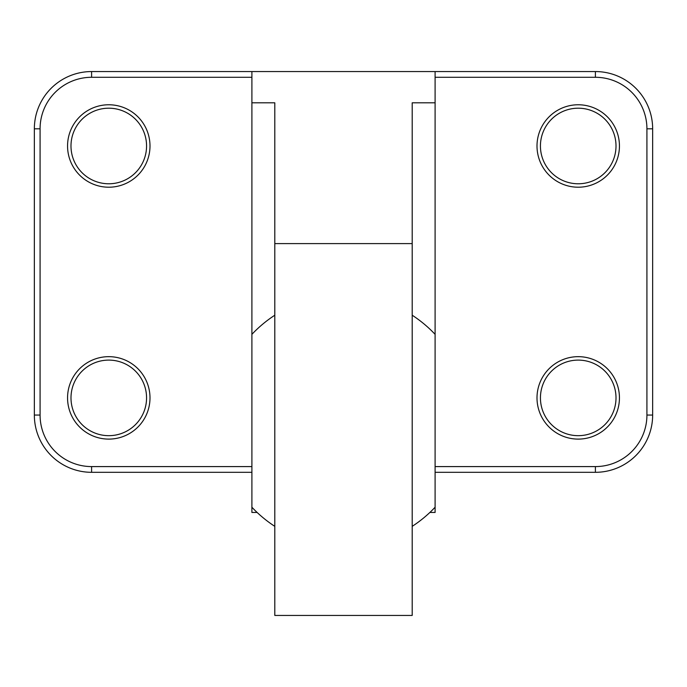 <?xml version="1.0" encoding="UTF-8"?>
<svg xmlns="http://www.w3.org/2000/svg" width="687" height="687" viewBox="0 0 687 687"><rect width="100%" height="100%" fill="white"/><g stroke="black" fill="none" stroke-linecap="round" stroke-linejoin="round"><path stroke-width="1.03" d="M251.897 466.585L91.603 466.585A51.525 51.525 0 0 1 40.078 415.06L40.078 128.812A51.525 51.525 0 0 1 91.603 77.287L91.603 71.56L251.897 71.56L251.897 512.442L257.118 512.442M429.882 512.442L435.103 512.442L435.103 71.56L595.397 71.56A57.253 57.253 0 0 1 652.65 128.812L652.65 415.06A57.253 57.253 0 0 1 595.397 472.312L435.103 472.312M251.897 102.81L274.8 102.81L274.8 615.44L412.2 615.44L412.2 102.81L435.103 102.81M91.603 71.56A57.253 57.253 0 0 0 34.35 128.812L34.35 415.06A57.253 57.253 0 0 0 91.603 472.312L251.897 472.312M149.998 397.885A41.22 41.22 0 0 0 88.168 362.186A41.22 41.22 0 0 0 88.168 433.583A41.22 41.22 0 0 0 149.998 397.885M149.998 145.988A41.22 41.22 0 0 0 88.168 110.289A41.22 41.22 0 0 0 88.168 181.686A41.22 41.22 0 0 0 149.998 145.988M146.563 145.988A37.785 37.785 0 0 1 89.885 178.714A37.785 37.785 0 0 1 89.885 113.261A37.785 37.785 0 0 1 146.563 145.988M146.563 397.885A37.785 37.785 0 0 1 89.885 430.612A37.785 37.785 0 0 1 89.885 365.166A37.785 37.785 0 0 1 146.563 397.885M616.007 145.988A37.785 37.785 0 0 1 559.33 178.714A37.785 37.785 0 0 1 559.33 113.261A37.785 37.785 0 0 1 616.007 145.988M616.007 397.885A37.785 37.785 0 0 1 559.33 430.612A37.785 37.785 0 0 1 559.33 365.166A37.785 37.785 0 0 1 616.007 397.885M619.442 145.988A41.22 41.22 0 0 0 557.612 110.289A41.22 41.22 0 0 0 557.612 181.686A41.22 41.22 0 0 0 619.442 145.988M619.442 397.885A41.22 41.22 0 0 0 557.612 362.186A41.22 41.22 0 0 0 557.612 433.583A41.22 41.22 0 0 0 619.442 397.885M251.897 71.56L435.103 71.56M91.603 466.585L91.603 472.312M91.603 77.287L251.897 77.287M435.103 77.287L595.397 77.287A51.525 51.525 0 0 1 646.922 128.812L646.922 415.06A51.525 51.525 0 0 1 595.397 466.585L435.103 466.585M40.078 415.06L34.35 415.06M40.078 128.812L34.35 128.812M595.397 77.287L595.397 71.56M646.922 128.812L652.65 128.812M646.922 415.06L652.65 415.06M595.397 466.585L595.397 472.312M274.8 243.602L412.2 243.602M274.8 315.221A125.953 125.953 0 0 0 251.897 334.346M251.897 507.229A125.953 125.953 0 0 0 274.8 526.354M435.103 334.346A125.953 125.953 0 0 0 412.2 315.221M412.2 526.354A125.953 125.953 0 0 0 435.103 507.229"/></g></svg>
